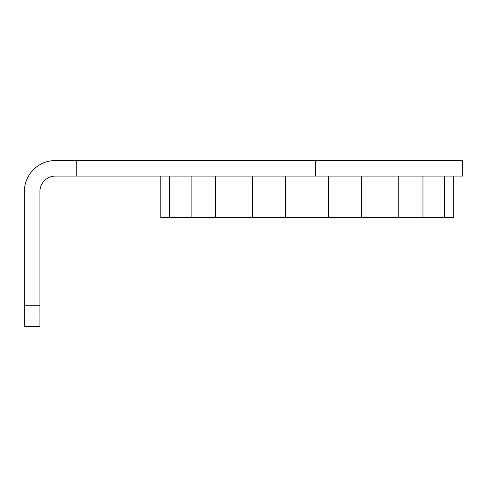 <?xml version="1.0" encoding="UTF-8"?>
<svg xmlns="http://www.w3.org/2000/svg" width="487" height="487" viewBox="0 0 487 487"><rect width="100%" height="100%" fill="white"/><g stroke="black" fill="none" stroke-linecap="round" stroke-linejoin="round"><path stroke-width="0.73" d="M39.91 191.628L39.91 326.491L24.35 326.491L24.35 191.628A31.119 31.119 0 0 1 55.469 160.509L76.222 160.509L76.222 176.069L55.469 176.069A15.56 15.56 0 0 0 39.91 191.628M315.613 176.069L315.613 160.509L462.65 160.509L462.65 176.069L76.222 176.069M315.613 160.509L76.222 160.509M191.117 176.069L191.117 217.567L215.309 217.567L215.309 176.069M160.783 176.069L160.783 217.567L191.117 217.567M252.51 176.069L252.51 217.567L285.565 217.567L285.565 176.069M328.518 176.069L328.518 217.567L361.567 217.567L361.567 176.069M398.774 176.069L398.774 217.567L422.966 217.567L422.966 176.069M444.442 176.069L444.442 217.567L453.3 217.567L453.3 176.069M215.309 217.567L252.51 217.567M422.966 217.567L444.442 217.567M361.567 217.567L398.774 217.567M285.565 217.567L328.518 217.567M169.634 217.567L169.634 176.069M39.91 305.745L24.35 305.745"/></g></svg>
